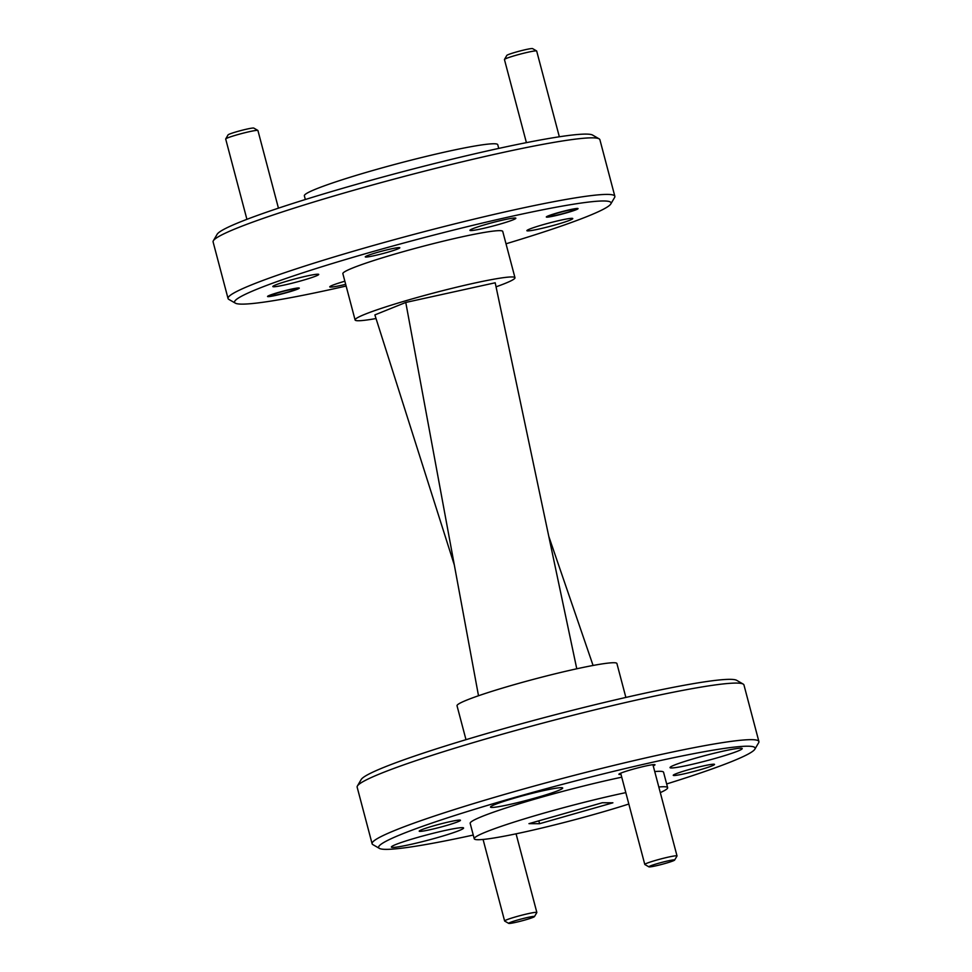 <?xml version="1.0" encoding="UTF-8"?>
<svg xmlns="http://www.w3.org/2000/svg" width="972" height="972" viewBox="0 0 972 972"><rect width="100%" height="100%" fill="white"/><g stroke="black" fill="none" stroke-linecap="round" stroke-linejoin="round"><path stroke-width="1.46" d="M711.954 765.887A21.335 1.543 165.2 0 0 714.432 764.308A21.335 1.543 165.2 0 0 698.115 767.175A21.335 1.543 165.2 0 0 675.819 773.834A21.335 1.543 165.2 0 0 673.28 775.182A21.335 1.543 165.2 0 0 688.212 772.886A21.335 1.543 165.2 0 0 711.954 765.887M457.909 821.753A21.335 1.543 165.2 0 0 460.388 820.186A21.335 1.543 165.2 0 0 444.058 823.053A21.335 1.543 165.2 0 0 421.775 829.699A21.335 1.543 165.2 0 0 419.236 831.06A21.335 1.543 165.2 0 0 434.156 828.764A21.335 1.543 165.2 0 0 457.909 821.753M653.22 765.851A18.675 1.349 165.2 0 0 654.934 764.672A18.675 1.349 165.2 0 0 640.645 767.187A18.675 1.349 165.2 0 0 621.144 772.995A18.675 1.349 165.2 0 0 618.921 774.186A18.675 1.349 165.2 0 0 620.987 774.368M737.736 751.137A37.337 2.709 165.2 0 0 742.219 748.549A37.337 2.709 165.2 0 0 714.797 753.093A37.337 2.709 165.2 0 0 674.507 765.037A37.337 2.709 165.2 0 0 670.024 767.625A37.337 2.709 165.2 0 0 697.446 763.081A37.337 2.709 165.2 0 0 737.736 751.137M558.22 790.601A37.337 2.709 165.2 0 0 562.703 788.013A37.337 2.709 165.2 0 0 535.28 792.557A37.337 2.709 165.2 0 0 494.991 804.512A37.337 2.709 165.2 0 0 490.508 807.1A37.337 2.709 165.2 0 0 517.93 802.556A37.337 2.709 165.2 0 0 558.22 790.601M459.1 830.586A37.337 2.709 165.2 0 0 463.583 827.998A37.337 2.709 165.2 0 0 436.161 832.542A37.337 2.709 165.2 0 0 395.871 844.486A37.337 2.709 165.2 0 0 391.376 847.074A37.337 2.709 165.2 0 0 418.81 842.53A37.337 2.709 165.2 0 0 459.1 830.586M666.658 783.954A194.704 14.118 165.2 0 0 731.709 761.538A194.704 14.118 165.2 0 0 754.867 749.181A194.704 14.118 165.2 0 0 618.702 770.128A194.704 14.118 165.2 0 0 402.019 834.049A194.704 14.118 165.2 0 0 379.384 848.386A194.704 14.118 165.2 0 0 473.255 835.057M379.384 848.386L372.883 844.632A200.038 14.507 -14.8 0 1 372.106 843.745A200.038 14.507 -14.8 0 1 396.139 829.894A200.038 14.507 -14.8 0 1 611.959 765.875A200.038 14.507 -14.8 0 1 758.901 741.551A200.038 14.507 -14.8 0 1 758.658 742.705L754.867 749.181M357.392 786.008L361.183 779.532A194.704 14.118 -14.8 0 1 384.341 767.175A194.704 14.118 -14.8 0 1 587.732 706.498A194.704 14.118 -14.8 0 1 736.679 680.327L743.179 684.081A200.038 14.507 165.2 0 0 590.15 710.982A200.038 14.507 165.2 0 0 381.194 773.311A200.038 14.507 165.2 0 0 357.392 786.008A200.038 14.507 165.2 0 0 357.149 787.162L372.106 843.745M660.292 792.617A100.019 7.254 165.2 0 0 667.643 787.672A100.019 7.254 165.2 0 0 658.809 787.004M625.81 792.63A100.019 7.254 165.2 0 0 486.255 831.85A100.019 7.254 165.2 0 0 474.239 838.775A100.019 7.254 165.2 0 0 528.44 831.133A100.019 7.254 165.2 0 0 628.823 804.026M667.643 787.672L663.56 772.242A100.019 7.254 165.2 0 0 654.739 771.574M621.74 777.199A100.019 7.254 165.2 0 0 482.185 816.419A100.019 7.254 165.2 0 0 470.169 823.345L474.239 838.775M758.901 741.551L743.957 684.968A200.038 14.507 165.2 0 0 743.179 684.081M625.871 697.434L616.904 663.512A82.681 6.002 165.2 0 0 556.166 673.56A82.681 6.002 165.2 0 0 466.961 700.022A82.681 6.002 165.2 0 0 457.022 705.745L465.989 739.68M213.342 240.764L217.133 234.288A194.704 14.118 -14.8 0 1 240.291 221.932A194.704 14.118 -14.8 0 1 443.669 161.255A194.704 14.118 -14.8 0 1 592.616 135.084L599.117 138.838A200.038 14.507 165.2 0 0 446.087 165.738A200.038 14.507 165.2 0 0 237.132 228.068A200.038 14.507 165.2 0 0 213.342 240.764A200.038 14.507 165.2 0 0 213.099 241.919L228.043 298.501A200.038 14.507 -14.8 0 1 252.076 284.65A200.038 14.507 -14.8 0 1 467.897 220.632A200.038 14.507 -14.8 0 1 614.851 196.308A200.038 14.507 -14.8 0 1 614.608 197.462L610.817 203.938A194.704 14.118 165.2 0 0 474.64 224.897A194.704 14.118 165.2 0 0 257.957 288.805A194.704 14.118 165.2 0 0 235.321 303.143A194.704 14.118 165.2 0 0 346.129 286.035M506.011 243.79A194.704 14.118 165.2 0 0 587.659 216.294A194.704 14.118 165.2 0 0 610.817 203.938M235.321 303.143L228.821 299.388A200.038 14.507 -14.8 0 1 228.043 298.501M367.416 255.648A17.873 1.3 -14.8 0 1 386.698 249.925A17.873 1.3 -14.8 0 1 399.82 247.751A17.873 1.3 -14.8 0 1 397.67 248.99A17.873 1.3 -14.8 0 1 378.4 254.713A17.873 1.3 -14.8 0 1 365.265 256.875A17.873 1.3 -14.8 0 1 367.416 255.648M548.293 215.869A16.402 1.191 -14.8 0 1 565.996 210.608A16.402 1.191 -14.8 0 1 578.048 208.615A16.402 1.191 -14.8 0 1 576.068 209.758A16.402 1.191 -14.8 0 1 558.378 215.006A16.402 1.191 -14.8 0 1 546.325 216.999A16.402 1.191 -14.8 0 1 548.293 215.869M269.536 295.342A16.402 1.191 -14.8 0 1 287.238 290.093A16.402 1.191 -14.8 0 1 299.279 288.101A16.402 1.191 -14.8 0 1 297.31 289.243A16.402 1.191 -14.8 0 1 279.62 294.492A16.402 1.191 -14.8 0 1 267.567 296.484A16.402 1.191 -14.8 0 1 269.536 295.342M345.692 284.359A23.741 1.725 -14.8 0 1 329.763 286.886A23.741 1.725 -14.8 0 1 332.618 285.233A23.741 1.725 -14.8 0 1 344.853 281.212M529.728 229.04A23.741 1.725 -14.8 0 1 555.34 221.434A23.741 1.725 -14.8 0 1 572.775 218.554A23.741 1.725 -14.8 0 1 569.932 220.194A23.741 1.725 -14.8 0 1 544.32 227.788A23.741 1.725 -14.8 0 1 526.873 230.68A23.741 1.725 -14.8 0 1 529.728 229.04M472.793 228.699A23.741 1.725 -14.8 0 1 498.405 221.106A23.741 1.725 -14.8 0 1 515.84 218.214A23.741 1.725 -14.8 0 1 512.997 219.866A23.741 1.725 -14.8 0 1 487.385 227.46A23.741 1.725 -14.8 0 1 469.938 230.352A23.741 1.725 -14.8 0 1 472.793 228.699M275.684 284.905A23.741 1.725 -14.8 0 1 301.296 277.312A23.741 1.725 -14.8 0 1 318.731 274.42A23.741 1.725 -14.8 0 1 315.876 276.06A23.741 1.725 -14.8 0 1 290.264 283.666A23.741 1.725 -14.8 0 1 272.828 286.546A23.741 1.725 -14.8 0 1 275.684 284.905M498.745 148.412L497.761 144.707A100.019 7.254 165.2 0 0 424.29 156.869A100.019 7.254 165.2 0 0 316.374 188.872A100.019 7.254 165.2 0 0 304.358 195.797L305.342 199.515M496.048 286.825A82.681 6.002 165.2 0 0 505.039 283.447A82.681 6.002 165.2 0 0 514.978 277.725L502.743 231.433A82.681 6.002 165.2 0 0 442.005 241.481A82.681 6.002 165.2 0 0 352.8 267.944A82.681 6.002 165.2 0 0 342.861 273.667L355.096 319.97A82.681 6.002 165.2 0 0 376.018 318.537M514.978 277.725A82.681 6.002 165.2 0 0 454.24 287.785A82.681 6.002 165.2 0 0 365.035 314.235A82.681 6.002 165.2 0 0 355.096 319.97M576.773 668.797L495.198 282.779L405.774 302.45L374.876 314.904L454.349 565.084M614.851 196.308L599.894 139.725A200.038 14.507 165.2 0 0 599.117 138.838M405.774 302.45L478.503 695.758M548.816 536.471L593.078 665.468M528.975 823.649L539.569 823.709L612.907 802.799L602.312 802.738L528.975 823.649M538.804 820.842L539.569 823.709M550.893 215.298A13.341 0.972 165.2 0 0 549.338 216.27A13.341 0.972 165.2 0 0 559.544 214.484A13.341 0.972 165.2 0 0 573.48 210.329A13.341 0.972 165.2 0 0 575.06 209.478A13.341 0.972 165.2 0 0 565.74 210.912A13.341 0.972 165.2 0 0 550.893 215.298M504.468 59.438L506.837 55.392A13.341 0.972 -14.8 0 1 508.429 54.553A13.341 0.972 -14.8 0 1 522.353 50.398A13.341 0.972 -14.8 0 1 532.559 48.6L536.617 50.945A16.67 1.215 165.2 0 0 523.859 53.193A16.67 1.215 165.2 0 0 506.448 58.381A16.67 1.215 165.2 0 0 504.468 59.438A16.67 1.215 165.2 0 0 504.444 59.535L526.411 142.653M559.337 136.785L536.678 51.018A16.67 1.215 165.2 0 0 536.617 50.945M650.462 865.882A13.341 0.972 165.2 0 0 648.919 866.866A13.341 0.972 165.2 0 0 659.113 865.068A13.341 0.972 165.2 0 0 673.049 860.913A13.341 0.972 165.2 0 0 674.629 860.074A13.341 0.972 165.2 0 0 665.31 861.508A13.341 0.972 165.2 0 0 650.462 865.882M648.919 866.866L644.849 864.521A16.67 1.215 -14.8 0 1 644.788 864.436A16.67 1.215 -14.8 0 1 646.793 863.282A16.67 1.215 -14.8 0 1 664.775 857.948A16.67 1.215 -14.8 0 1 677.022 855.931A16.67 1.215 -14.8 0 1 676.998 856.016L674.629 860.074M510.288 922.416A13.341 0.972 165.2 0 0 508.733 923.4A13.341 0.972 165.2 0 0 518.939 921.602A13.341 0.972 165.2 0 0 532.863 917.447A13.341 0.972 165.2 0 0 534.454 916.608A13.341 0.972 165.2 0 0 525.123 918.042A13.341 0.972 165.2 0 0 510.288 922.416M508.733 923.4L504.675 921.055A16.67 1.215 -14.8 0 1 504.614 920.982A16.67 1.215 -14.8 0 1 506.619 919.828A16.67 1.215 -14.8 0 1 524.601 914.494A16.67 1.215 -14.8 0 1 536.848 912.465A16.67 1.215 -14.8 0 1 536.823 912.562L534.454 916.608M272.136 294.771A13.341 0.972 165.2 0 0 270.581 295.755A13.341 0.972 165.2 0 0 280.786 293.969A13.341 0.972 165.2 0 0 294.71 289.814A13.341 0.972 165.2 0 0 296.302 288.963A13.341 0.972 165.2 0 0 286.971 290.397A13.341 0.972 165.2 0 0 272.136 294.771M225.711 138.923L228.08 134.877A13.341 0.972 -14.8 0 1 229.659 134.027A13.341 0.972 -14.8 0 1 243.595 129.871A13.341 0.972 -14.8 0 1 253.801 128.085L257.859 130.43A16.67 1.215 165.2 0 0 245.102 132.678A16.67 1.215 165.2 0 0 227.691 137.866A16.67 1.215 165.2 0 0 225.711 138.923A16.67 1.215 165.2 0 0 225.686 139.02L246.912 219.332M278.442 208.166L257.92 130.503A16.67 1.215 165.2 0 0 257.859 130.43M549.338 216.27L548.5 215.784M575.06 209.478L575.558 208.64M644.788 864.436L620.683 773.19M677.022 855.931L652.917 764.672M504.614 920.982L483.072 839.443M536.848 912.465L516.071 833.818M270.581 295.755L269.73 295.269M296.302 288.963L296.8 288.113"/></g></svg>
